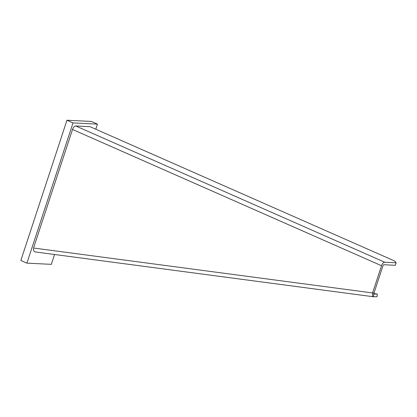 <?xml version="1.0" encoding="UTF-8"?>
<svg xmlns="http://www.w3.org/2000/svg" width="417" height="417" viewBox="0 0 417 417"><rect width="100%" height="100%" fill="white"/><g stroke="black" fill="none" stroke-linecap="round" stroke-linejoin="round"><path stroke-width="0.63" d="M95.774 129.223L97.453 124.115L73.017 122.916L26.907 263.143L51.348 264.342L54.585 254.5M97.453 124.115L91.396 121.441L66.955 120.242L73.017 122.916M66.955 120.242L20.85 260.474L26.907 263.143M35.164 251.925A3.836 2.033 -82.5 0 1 35.075 251.915A3.836 2.033 -82.5 0 1 33.542 248.011L72.516 129.468A3.836 1.939 -66.2 0 1 75.732 125.97L89.989 126.669L394.758 261.058L396.15 262.788L395.321 265.306L383.916 264.748A1.152 0.584 -66.2 0 0 382.952 265.796L374.002 293.01L373.434 292.984L372.579 292.942L381.529 265.728A3.836 1.939 113.8 0 1 384.745 262.23L396.15 262.788M33.537 248.011L372.579 292.942C372.204 295.231 372.501 296.503 373.465 296.758L373.757 294.089L377.328 294.068L377.036 296.737L373.397 296.753L35.075 251.915M374.002 293.01L373.747 294.089M377.328 294.068L373.768 293.594M384.745 262.23L75.732 125.97M72.516 129.468L381.529 265.728"/></g></svg>

